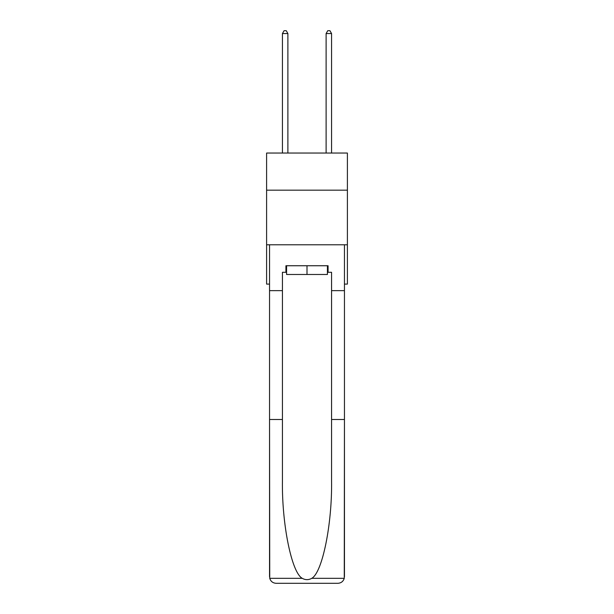 <?xml version="1.0" encoding="UTF-8"?>
<svg xmlns="http://www.w3.org/2000/svg" width="614" height="614" viewBox="0 0 614 614"><rect width="100%" height="100%" fill="white"/><g stroke="black" fill="none" stroke-linecap="round" stroke-linejoin="round"><path stroke-width="0.92" d="M347.401 190.179L347.401 153.047L266.599 153.047L266.599 190.179L347.401 190.179L347.401 284.09L344.454 284.09M347.401 244.779L266.599 244.779L266.599 190.179M266.599 244.779L266.599 284.09L269.546 284.09M327.423 265.747L327.423 274.481L286.577 274.481L286.577 265.747M307 265.747L307 274.481M327.423 272.294L328.076 272.294L328.076 265.747L285.924 265.747L285.924 272.294L282.432 272.294L282.432 419.5L269.546 419.5L269.738 578.319C270.728 581.42 272.846 583.077 276.093 583.3L292.694 583.3M276.093 583.3L337.907 583.3L276.093 583.3M321.306 583.3L337.907 583.3C341.154 583.077 343.272 581.42 344.262 578.319L344.454 419.5L344.454 576.746M282.432 419.5L282.432 480.593C281.749 523.988 291.612 572.609 302.241 578.319C305.411 580.084 308.581 580.084 311.758 578.319C322.388 572.609 332.251 523.988 331.568 480.593L331.568 272.294L328.076 272.294M269.546 576.746L269.546 244.779L344.454 244.779L344.454 290.645L331.568 290.645M282.432 290.645L269.546 290.645M344.454 290.645L344.454 419.5L331.568 419.5M285.924 272.294L286.577 272.294M287.889 153.047L287.889 33.54L282.432 33.54L282.432 153.047M282.432 33.54L284.067 30.7L286.254 30.7L287.889 33.54M331.568 153.047L331.568 33.54L326.111 33.54L326.111 153.047M326.111 33.54L327.746 30.7L329.933 30.7L331.568 33.54M269.738 578.319L302.241 578.319M311.758 578.319L344.262 578.319"/></g></svg>
